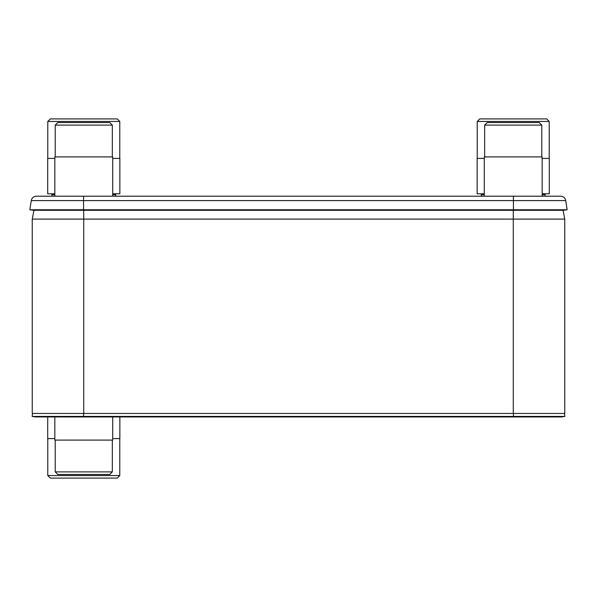 <?xml version="1.0" encoding="UTF-8"?>
<svg xmlns="http://www.w3.org/2000/svg" width="597" height="597" viewBox="0 0 597 597"><rect width="100%" height="100%" fill="white"/><g stroke="black" fill="none" stroke-linecap="round" stroke-linejoin="round"><path stroke-width="0.9" d="M32.245 219.099L32.245 413.46L564.755 413.46L564.755 219.099L32.245 219.099L33.954 210.293M564.755 219.099L563.046 210.293M83.573 196.204L83.573 209.763L29.85 209.763L31.275 200.585L565.725 200.585A5.157 5.157 0 0 0 560.635 196.204L36.365 196.204A5.157 5.157 0 0 0 31.275 200.585L29.85 209.763L33.245 210.293L563.755 210.293L567.15 209.763L563.755 210.293M83.573 210.293L83.573 209.763L567.15 209.763L565.725 200.585L567.15 209.763M29.85 209.763L33.245 210.293M513.427 210.293L513.427 196.204L549.889 196.204L542.166 196.204L542.166 156.914L484.279 156.914L484.279 196.204M564.419 413.46L564.874 416.422L561.478 416.937L564.874 416.422L564.419 413.46M32.126 416.422L35.521 416.937L32.126 416.422L32.581 413.46L32.126 416.422L564.874 416.422M35.521 416.937L561.478 416.937M54.834 193.801L47.708 193.801L47.708 158.414L54.834 158.414M112.721 193.801L119.855 193.801L119.855 158.414L112.721 158.414M119.773 121.445L117.236 118.907L50.32 118.907L47.782 121.445L119.773 121.445L119.773 158.414M484.279 193.801L477.145 193.801L477.145 158.414L484.279 158.414M542.166 193.801L549.292 193.801L549.292 158.414L542.166 158.414M549.218 121.445L546.68 118.907L479.764 118.907L477.227 121.445L549.218 121.445L549.218 158.414M112.721 196.204L112.721 156.914L54.834 156.914L54.834 196.204M63.506 122.557L83.781 122.557L57.76 122.557L55.222 125.101L112.333 125.101L112.333 156.914M104.05 122.557L83.781 122.557L109.796 122.557L112.333 125.101M492.95 122.557L513.219 122.557L487.204 122.557L484.667 125.101L541.778 125.101L541.778 156.914M533.494 122.557L513.219 122.557L539.24 122.557L541.778 125.101M112.721 438.586L119.855 438.586L119.855 416.937M54.834 438.586L47.708 438.586L47.708 416.937M47.782 475.555L50.32 478.093L117.236 478.093L119.773 475.555L47.782 475.555L47.782 438.586M54.834 416.937L54.834 440.086L112.721 440.086L112.721 416.937M104.05 474.443L83.781 474.443L109.796 474.443L112.333 471.899L55.222 471.899L55.222 440.086M63.506 474.443L83.781 474.443L57.76 474.443L55.222 471.899M513.278 413.46L513.278 210.293M83.722 413.46L83.722 210.293M560.635 196.204A5.157 5.157 0 0 1 565.725 200.585M513.39 413.46L513.39 416.937M83.61 413.46L83.61 416.937M54.834 194.734L52.126 194.734L51.573 196.204M112.721 194.734L115.43 194.734L115.99 196.204M484.279 194.734L481.57 194.734L481.01 196.204M542.166 194.734L544.874 194.734L545.427 196.204M115.43 194.734L116.072 193.801M52.126 194.734L51.484 193.801M47.782 121.445L47.782 158.414M544.874 194.734L545.516 193.801M481.57 194.734L480.928 193.801M477.227 121.445L477.227 158.414M55.222 125.101L55.222 156.914M484.667 125.101L484.667 156.914M119.773 475.555L119.773 438.586M112.333 471.899L112.333 440.086"/></g></svg>
